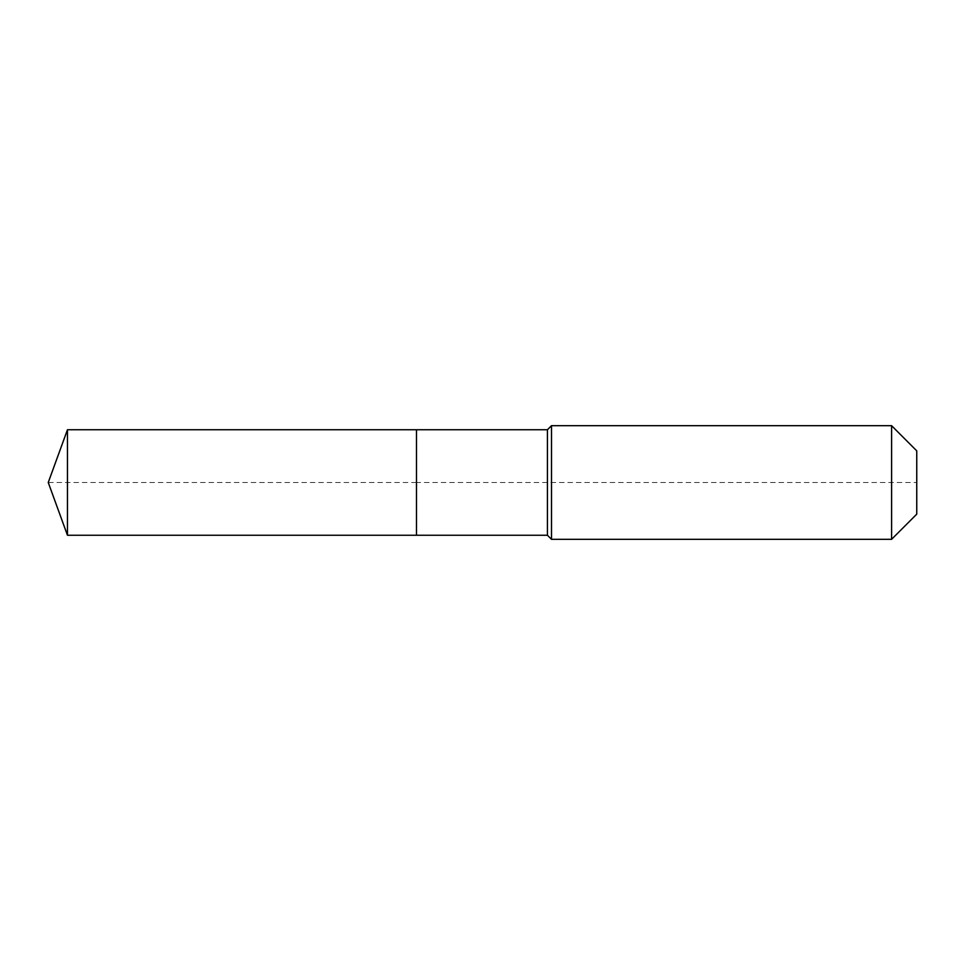 <?xml version="1.0" encoding="UTF-8"?>
<svg xmlns="http://www.w3.org/2000/svg" width="965" height="965" viewBox="0 0 965 965"><rect width="100%" height="100%" fill="white"/><g stroke="black" fill="none" stroke-linecap="round" stroke-linejoin="round"><path stroke-width="0.72" stroke-dasharray="4.83 3.62" d="M67.454 429.739L67.454 535.261M916.75 450.848L916.75 514.152L916.75 482.5L416.482 482.5L416.482 535.261L416.482 429.739L416.482 535.261L416.482 482.5L48.25 482.5M891.588 425.686L891.588 539.314M551.498 425.686L551.498 482.5M547.432 429.739L547.432 535.261"/><path stroke-width="1.45" d="M48.25 482.5L67.454 429.739L547.432 429.739L551.498 425.686L891.588 425.686L916.75 450.848L916.75 514.152L891.588 539.314L551.498 539.314L547.432 535.261L67.454 535.261L48.25 482.5L67.454 535.261L67.454 429.739M916.75 514.152L891.588 539.314L551.498 539.314L547.432 535.261L416.482 535.261L416.482 429.739L416.482 535.261L67.454 535.261M547.432 535.261L547.432 429.739M551.498 539.314L551.498 425.686M891.588 539.314L891.588 425.686"/></g></svg>
